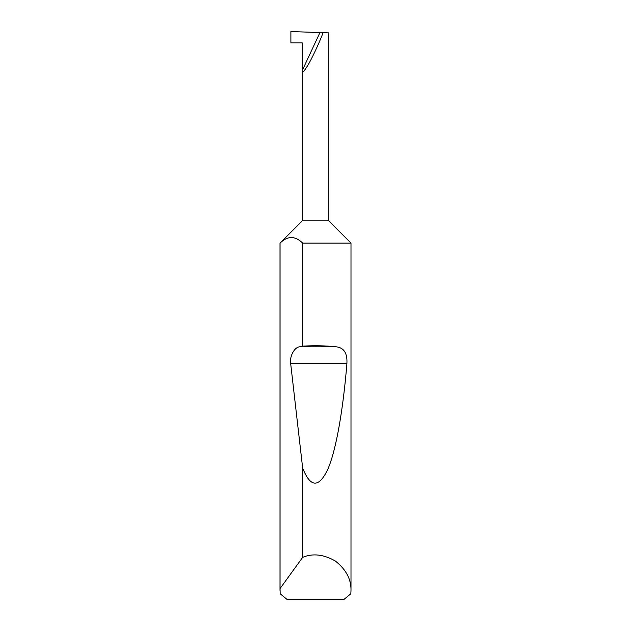 <?xml version="1.0" encoding="UTF-8"?>
<svg xmlns="http://www.w3.org/2000/svg" width="631" height="631" viewBox="0 0 631 631"><rect width="100%" height="100%" fill="white"/><g stroke="black" fill="none" stroke-linecap="round" stroke-linejoin="round"><path stroke-width="0.95" d="M302.249 220.85L328.751 220.85L350.994 243.093L302.651 243.093C295.127 235.726 287.594 235.726 280.054 243.093L302.249 220.85L302.249 70.522L319.949 32.567L290.891 31.55L290.891 42.908L302.249 42.908L302.249 70.522C302.075 73.795 304.457 71.185 309.387 62.674C314.869 52.278 319.444 42.285 323.104 32.678L319.949 32.567M350.994 590.458L350.836 593.771L343.927 599.45L287.073 599.45L280.164 593.771L280.054 588.565L302.651 557.37C312.842 553.103 323.813 554.373 335.55 561.164C346.127 569.651 351.278 579.408 350.994 590.458L350.994 243.093M302.651 346.135C314.546 345.472 325.722 345.693 336.197 346.805C343.958 347.665 347.523 353.297 346.892 363.701C343.311 407.736 336.449 449.398 327.915 469.054C318.892 488.149 310.476 487.802 302.651 468.021L290.686 363.701C289.384 356.586 294.275 347.295 299.575 346.805L302.651 346.135L302.651 243.093M302.651 557.37L302.651 468.021M280.006 590.458L280.006 243.093M328.751 220.85L328.751 32.875L323.104 32.678M280.054 588.565L280.054 243.093M299.575 346.805L336.197 346.805M290.686 363.701L346.892 363.701"/></g></svg>
